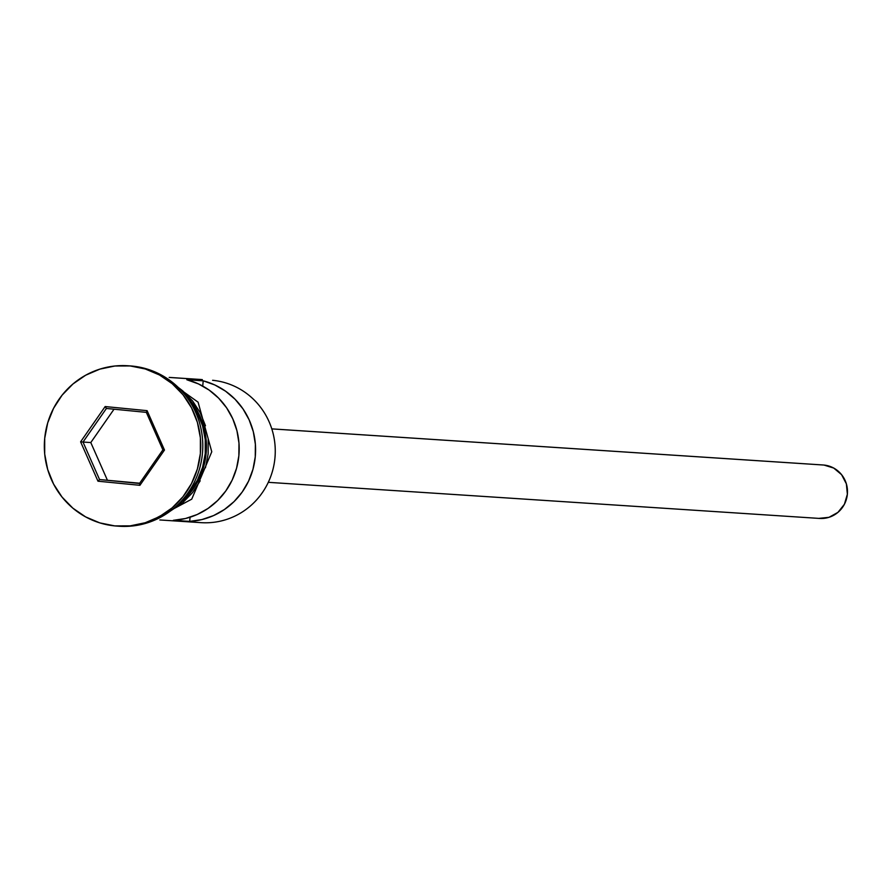 <?xml version="1.0" encoding="UTF-8"?>
<svg xmlns="http://www.w3.org/2000/svg" width="892" height="892" viewBox="0 0 892 892"><rect width="100%" height="100%" fill="white"/><g stroke="black" fill="none" stroke-linecap="round" stroke-linejoin="round"><path stroke-width="1.34" d="M159.824 519.958L201.079 522.656A71.427 69.509 -86.3 0 0 275.026 457.05A71.427 69.509 -86.3 0 0 212.597 380.293A71.427 69.509 93.7 0 1 274.926 458.165A71.427 69.509 93.7 0 1 198.905 522.478L188.658 521.809M823.985 465.055L833.719 468.066L841.58 474.667L846.374 483.865L847.367 494.257L844.401 504.27L837.945 512.365L828.98 517.327L818.856 518.375A26.782 26.069 -86.3 0 0 819.67 518.442A26.782 26.069 -86.3 0 0 847.4 493.845A26.782 26.069 -86.3 0 0 823.985 465.055L271.804 428.885L823.985 465.055A26.782 26.069 -86.3 0 0 823.171 464.988L271.792 428.874M117.287 526.113A80.358 78.195 93.7 0 1 114.834 525.912L130.165 525.867L145.206 522.745L159.378 516.669L172.123 507.882L182.971 496.71L191.49 483.587L197.366 469.014L200.365 453.56L200.377 437.816L197.388 422.373L191.524 407.845L183.016 394.777L172.178 383.672L159.434 374.963L145.273 368.976L130.243 365.954A80.358 78.195 93.7 0 1 200.477 452.3A80.358 78.195 93.7 0 1 117.287 526.113L119.338 526.247A80.358 78.195 -86.3 0 0 202.529 452.434A80.358 78.195 -86.3 0 0 132.284 366.088A80.358 78.195 93.7 0 1 202.484 452.958A80.358 78.195 93.7 0 1 118.324 526.18M197.991 379.334A71.427 69.509 93.7 0 1 202.35 379.624L169.246 377.45L202.35 379.624A71.427 69.509 -86.3 0 0 200.165 379.446L169.168 377.405M203.22 380.828A71.427 69.509 93.7 0 1 255.257 456.871A71.427 69.509 93.7 0 1 189.684 521.396L173.282 520.326A71.427 69.509 -86.3 0 0 238.855 455.801A71.427 69.509 -86.3 0 0 186.818 379.747L203.22 380.828L202.718 386.069L203.22 380.828L214.849 384.976L225.565 391.187L235.053 399.237L242.992 408.893L249.147 419.842L253.317 431.739L255.368 444.216L255.257 456.871L252.96 469.326L248.556 481.167L242.2 492.038L234.072 501.583L224.427 509.51L213.589 515.576L201.882 519.579L189.684 521.396L190.085 517.215L189.684 521.396L173.282 520.326L185.491 518.508L197.199 514.506L208.037 508.44L217.67 500.512L225.799 490.957L232.165 480.097L236.558 468.255L238.855 455.801L238.978 443.134L236.926 430.669L232.745 418.761L226.601 407.811L218.651 398.167L209.174 390.105L198.448 383.906L186.818 379.747L203.22 380.828M182.76 499.565A71.427 69.509 -86.3 0 0 189.238 400.62L197.388 412.963L202.595 425.874L205.249 439.6L205.249 453.604L202.584 467.341L197.355 480.286L189.784 491.949L182.749 499.565M184.376 394.052A72.319 70.379 93.7 0 1 177.073 505.441L190.453 492.518L198.124 480.71L203.409 467.598L206.108 453.682L206.119 439.511L203.432 425.618L198.158 412.539L190.498 400.776L184.365 394.052M130.243 365.954L114.912 365.999L99.871 369.121L85.699 375.197L72.954 383.984L62.105 395.156L53.587 408.28L47.711 422.853L44.712 438.307L44.7 454.05L47.689 469.493L53.553 484.022L62.061 497.089L72.899 508.195L85.643 516.903L99.804 522.89L114.834 525.912A80.358 78.195 93.7 0 1 44.6 439.566A80.358 78.195 93.7 0 1 127.79 365.753A80.358 78.195 93.7 0 1 130.243 365.954M105.167 406.551L147.102 410.666L164.474 450.047L139.91 485.315L97.975 481.201L80.603 441.819L105.167 406.551L80.603 441.819L97.975 481.201L99.558 479.55L139.665 483.23L99.558 479.55L83.012 442.042L90.794 442.555L107.341 480.063L90.794 442.555L83.012 442.042L106.404 408.458L146.344 412.372L162.89 449.869L139.498 483.464L99.558 479.55L83.012 442.042L80.603 441.819L83.012 442.042L106.404 408.458L105.167 406.551L106.404 408.458L146.344 412.372L147.102 410.666L105.167 406.551M128.816 365.832A80.358 78.195 93.7 0 1 132.284 366.088A80.358 78.195 -86.3 0 0 129.842 365.887L127.79 365.753M170.049 511.272L182.737 502.709L192.505 492.652L200.176 480.844M205.461 467.731L208.159 453.816L208.159 439.644M205.483 425.752L200.209 412.673L192.549 400.909L182.793 390.919L178.166 387.351M114.02 409.205L90.794 442.555L114.02 409.205M99.558 479.55L97.975 481.201L139.91 485.315L139.498 483.464L99.558 479.55M139.498 483.464L139.91 485.315L164.474 450.047L162.89 449.869L139.498 483.464M162.89 449.869L164.474 450.047L147.102 410.666L146.344 412.372L162.89 449.869M268.291 482.327L819.67 518.442M156.892 372.778L198.091 402.18L211.772 451.776L191.735 499.163L147.057 522.946"/></g></svg>
